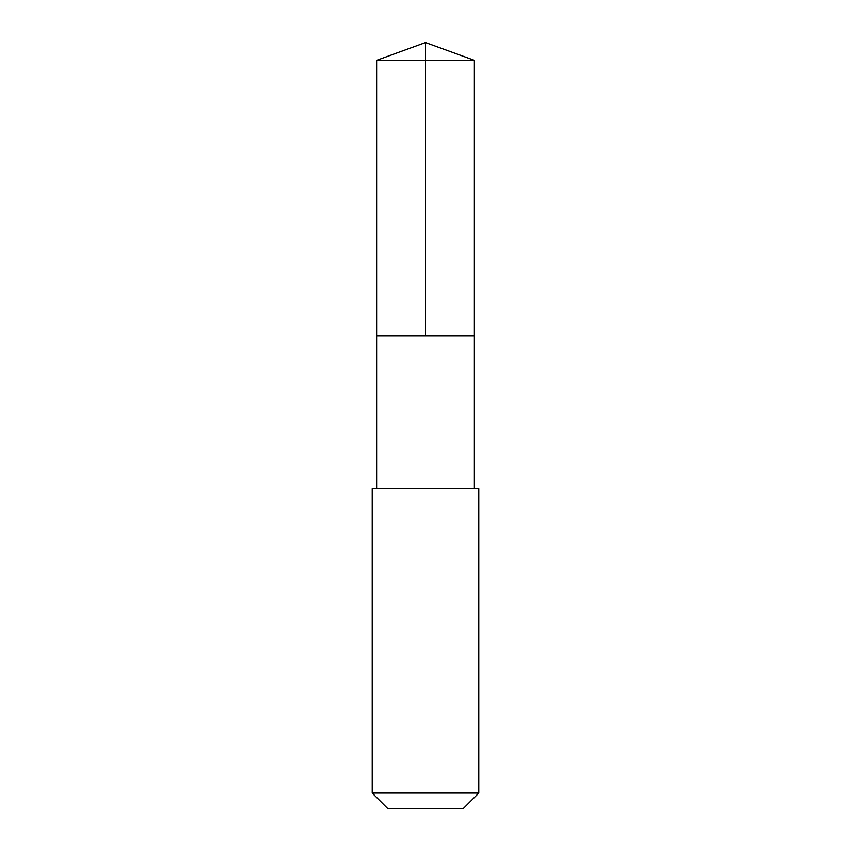 <?xml version="1.0" encoding="UTF-8"?>
<svg xmlns="http://www.w3.org/2000/svg" width="851" height="851" viewBox="0 0 851 851"><rect width="100%" height="100%" fill="white"/><g stroke="black" fill="none" stroke-linecap="round" stroke-linejoin="round"><path stroke-width="1.28" d="M376.621 335.858L474.379 335.858L474.379 60.347L376.621 60.347L376.621 335.858L474.379 335.858L474.379 488.761L376.621 488.761L376.621 335.858M457.221 488.772L372.217 488.772L372.217 793.068L478.783 793.068L478.783 488.772L457.221 488.772M478.783 793.068L463.401 808.45L387.599 808.45L372.217 793.068M425.5 335.858L425.5 42.55L376.621 60.347M425.5 42.55L474.379 60.347M376.621 488.761L372.217 488.772M474.379 488.761L478.783 488.772"/></g></svg>
